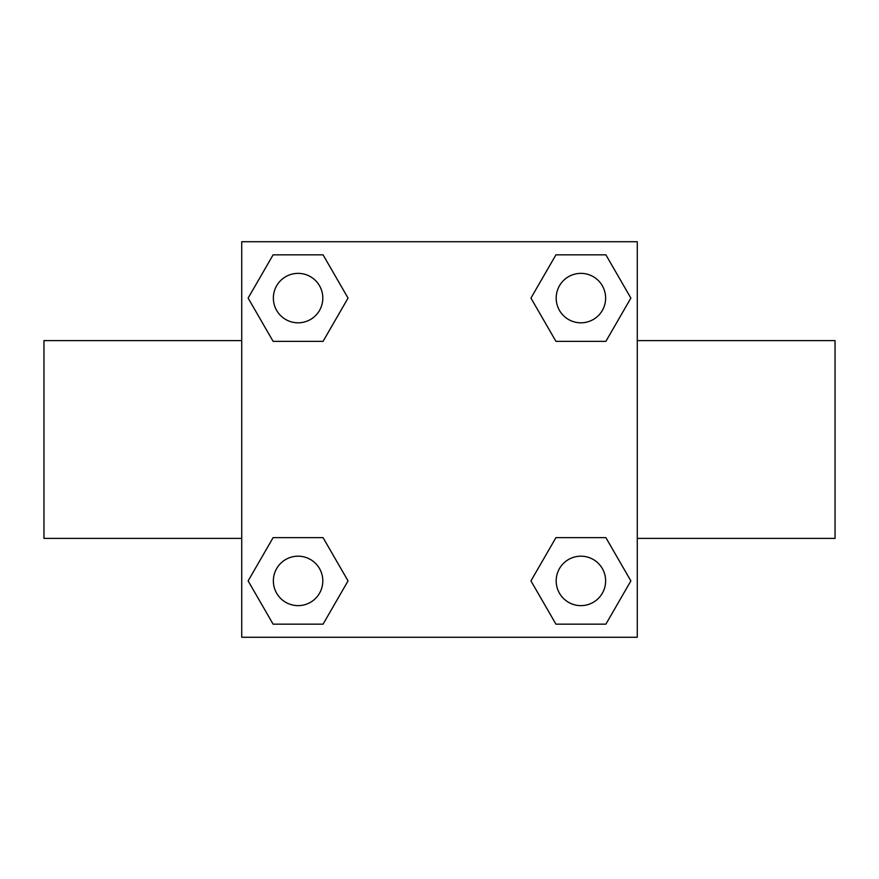 <?xml version="1.0" encoding="UTF-8"?>
<svg xmlns="http://www.w3.org/2000/svg" width="879" height="879" viewBox="0 0 879 879"><rect width="100%" height="100%" fill="white"/><g stroke="black" fill="none" stroke-linecap="round" stroke-linejoin="round"><path stroke-width="1.32" d="M323.065 341.349L273.116 341.349L248.131 298.091L273.116 254.833L323.065 254.833L348.051 298.091L323.065 341.349L273.116 341.349L304.233 341.349M304.233 537.651L323.065 537.651L348.051 580.909L323.065 624.167L273.116 624.167L248.131 580.909L273.116 537.651L323.065 537.651M574.767 341.349L555.935 341.349L530.949 298.091L555.935 254.833L605.884 254.833L630.869 298.091L605.884 341.349L555.935 341.349M555.935 537.651L605.884 537.651L630.869 580.909L605.884 624.167L555.935 624.167L530.949 580.909L555.935 537.651L605.884 537.651L574.767 537.651M637.275 538.387L835.05 538.387L835.05 340.612L637.275 340.612M241.725 340.612L43.95 340.612L43.95 538.387L241.725 538.387M241.725 241.725L637.275 241.725L637.275 637.275L241.725 637.275L241.725 241.725M605.884 624.167L555.935 624.167L605.884 624.167M605.631 580.909A24.722 24.722 0 0 0 568.548 559.494A24.722 24.722 0 0 0 568.548 602.324A24.722 24.722 0 0 0 605.631 580.909M323.065 624.167L273.116 624.167L323.065 624.167M322.813 580.909A24.722 24.722 0 0 0 285.73 559.494A24.722 24.722 0 0 0 285.73 602.324A24.722 24.722 0 0 0 322.813 580.909M555.935 254.833L605.884 254.833L555.935 254.833M605.631 298.091A24.722 24.722 0 0 0 568.548 276.676A24.722 24.722 0 0 0 568.548 319.506A24.722 24.722 0 0 0 605.631 298.091M273.116 254.833L323.065 254.833L273.116 254.833M322.813 298.091A24.722 24.722 0 0 0 285.73 276.676A24.722 24.722 0 0 0 285.73 319.506A24.722 24.722 0 0 0 322.813 298.091"/></g></svg>
